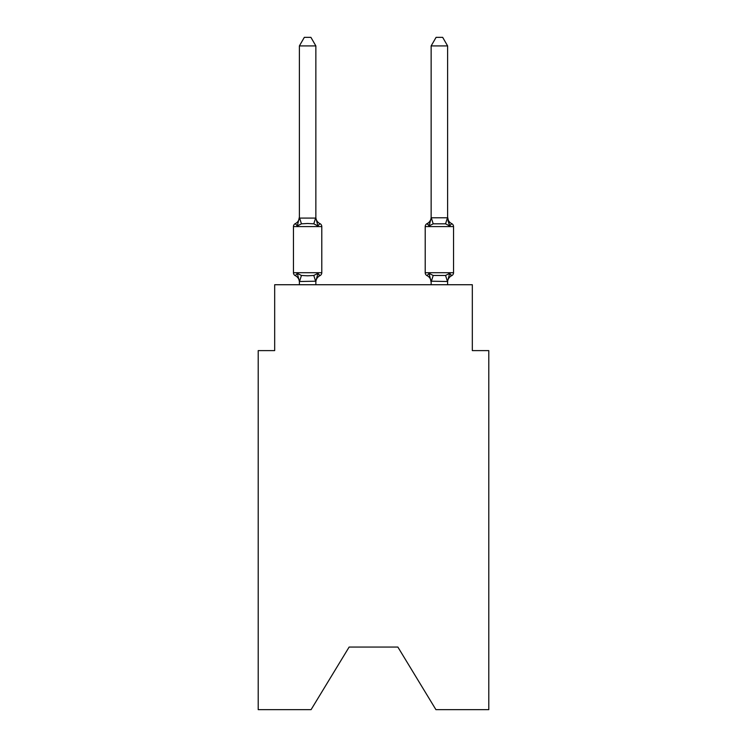 <?xml version="1.0" encoding="UTF-8"?>
<svg xmlns="http://www.w3.org/2000/svg" width="747" height="747" viewBox="0 0 747 747"><rect width="100%" height="100%" fill="white"/><g stroke="black" fill="none" stroke-linecap="round" stroke-linejoin="round"><path stroke-width="1.12" d="M397.871 647.061L435.921 709.65L488.79 709.65L488.79 350.604L472.319 350.604L472.319 284.728L274.681 284.728L274.681 350.604L258.21 350.604L258.21 709.65L311.079 709.65L349.129 647.061L397.871 647.061L349.129 647.061M447.612 45.912L442.672 37.35L436.089 37.35L431.14 45.912L447.612 45.912L447.612 217.106A7.246 7.246 0 0 0 451.692 223.624A3.296 3.296 0 0 1 453.541 226.593A3.296 3.296 0 0 0 451.692 223.624L449.675 225.949L447.957 220.561L449.675 225.949L447.957 220.561L449.675 225.949L447.957 220.561L449.675 225.949L447.957 220.561L449.675 225.949L447.957 220.561L449.675 225.949L447.957 220.561L449.675 225.949L447.957 220.561L449.675 225.949L447.957 220.561L449.675 225.949L447.957 220.561L449.675 225.949L447.957 220.561L449.675 225.949L447.957 220.561L449.675 225.949L447.957 220.561L449.675 225.949L447.957 220.561L449.675 225.949L447.957 220.561L449.675 225.949L447.957 220.561L449.675 225.949L447.957 220.561L449.675 225.949L451.692 223.624L449.675 225.949L451.692 223.624L449.675 225.949L451.692 223.624L449.675 225.949L451.692 223.624L449.675 225.949L451.692 223.624L449.675 225.949L451.692 223.624L449.675 225.949L451.692 223.624L449.675 225.949L451.692 223.624L449.675 225.949L451.692 223.624L449.675 225.949L451.692 223.624L449.675 225.949L451.692 223.624L449.675 225.949L451.692 223.624L449.675 225.949L451.692 223.624L449.675 225.949L451.692 223.624L449.675 225.949L451.692 223.624L449.675 225.949L451.692 223.624L449.675 225.949L451.692 223.624L449.675 225.949L451.692 223.624L449.675 225.949L451.692 223.624L449.675 225.949L451.692 223.624L449.675 225.949L451.692 223.624L449.675 225.949L451.692 223.624L449.675 225.949L451.692 223.624L449.675 225.949L451.692 223.624L449.675 225.949L451.692 223.624L449.675 225.949L451.692 223.624L449.675 225.949L451.692 223.624L449.675 225.949L451.692 223.624L449.675 225.949L451.692 223.624L449.675 225.949L451.692 223.624L449.675 225.949L451.692 223.624L449.675 225.949L445.557 223.829L433.204 223.829L429.086 225.949L429.852 223.334L429.086 225.949L429.852 223.334L429.086 225.949L429.852 223.334L429.086 225.949L429.852 223.334L429.086 225.949L429.852 223.334L429.086 225.949L429.852 223.334L429.086 225.949L429.852 223.334L429.086 225.949L429.852 223.334L429.086 225.949L429.852 223.334L429.086 225.949L429.852 223.334L429.086 225.949L429.852 223.334L429.086 225.949L429.852 223.334L429.086 225.949L429.852 223.334L429.086 225.949L429.852 223.334L429.086 225.949L429.852 223.334L429.086 225.949L429.852 223.334L429.086 225.949L427.069 223.624A3.296 3.296 0 0 0 425.211 226.593L425.211 272.702A3.296 3.296 0 0 0 427.069 275.671L429.086 273.346L427.069 275.671L429.086 273.346L433.204 275.466L445.557 275.466L449.675 273.346L451.692 275.671A3.296 3.296 0 0 0 453.541 272.702A3.296 3.296 0 0 1 451.692 275.671A3.296 3.296 0 0 0 453.541 272.702A3.296 3.296 0 0 1 451.692 275.671L450.749 275.213L451.692 275.671A3.296 3.296 0 0 0 453.541 272.702A3.296 3.296 0 0 1 451.692 275.671A3.296 3.296 0 0 0 453.541 272.702A3.296 3.296 0 0 1 451.692 275.671L450.749 275.213L451.692 275.671A3.296 3.296 0 0 0 453.541 272.702A3.296 3.296 0 0 1 451.692 275.671A3.296 3.296 0 0 0 453.541 272.702A3.296 3.296 0 0 1 451.692 275.671L450.749 275.213L451.692 275.671A3.296 3.296 0 0 0 453.541 272.702A3.296 3.296 0 0 1 451.692 275.671A3.296 3.296 0 0 0 453.541 272.702A3.296 3.296 0 0 1 451.692 275.671L450.749 275.213L451.692 275.671A3.296 3.296 0 0 0 453.541 272.702A3.296 3.296 0 0 1 451.692 275.671A3.296 3.296 0 0 0 453.541 272.702A3.296 3.296 0 0 1 451.692 275.671L450.749 275.213L451.692 275.671A3.296 3.296 0 0 0 453.541 272.702A3.296 3.296 0 0 1 451.692 275.671A3.296 3.296 0 0 0 453.541 272.702A3.296 3.296 0 0 1 451.692 275.671L450.749 275.213L451.692 275.671A3.296 3.296 0 0 0 453.541 272.702A3.296 3.296 0 0 1 451.692 275.671A3.296 3.296 0 0 0 453.541 272.702A3.296 3.296 0 0 1 451.692 275.671L450.749 275.213L451.692 275.671A3.296 3.296 0 0 0 453.541 272.702A3.296 3.296 0 0 1 451.692 275.671A3.296 3.296 0 0 0 453.541 272.702A3.296 3.296 0 0 1 451.692 275.671L450.749 275.213L451.692 275.671A3.296 3.296 0 0 0 453.541 272.702A3.296 3.296 0 0 1 451.692 275.671A3.296 3.296 0 0 0 453.541 272.702A3.296 3.296 0 0 1 451.692 275.671L450.749 275.213L451.692 275.671A3.296 3.296 0 0 0 453.541 272.702A3.296 3.296 0 0 1 451.692 275.671A3.296 3.296 0 0 0 453.541 272.702A3.296 3.296 0 0 1 451.692 275.671L450.749 275.213L451.692 275.671A3.296 3.296 0 0 0 453.541 272.702A3.296 3.296 0 0 1 451.692 275.671A3.296 3.296 0 0 0 453.541 272.702A3.296 3.296 0 0 1 451.692 275.671L450.749 275.213L451.692 275.671A3.296 3.296 0 0 0 453.541 272.702A3.296 3.296 0 0 1 451.692 275.671A3.296 3.296 0 0 0 453.541 272.702A3.296 3.296 0 0 1 451.692 275.671L450.749 275.213L451.692 275.671A3.296 3.296 0 0 0 453.541 272.702A3.296 3.296 0 0 1 451.692 275.671A3.296 3.296 0 0 0 453.541 272.702A3.296 3.296 0 0 1 451.692 275.671L450.749 275.213L451.692 275.671A3.296 3.296 0 0 0 453.541 272.702A3.296 3.296 0 0 1 451.692 275.671A3.296 3.296 0 0 0 453.541 272.702A3.296 3.296 0 0 1 451.692 275.671L450.749 275.213L451.692 275.671A3.296 3.296 0 0 0 453.541 272.702A3.296 3.296 0 0 1 451.692 275.671A3.296 3.296 0 0 0 453.541 272.702A3.296 3.296 0 0 1 451.692 275.671L450.749 275.213M447.612 284.728L447.612 281.507L431.14 281.208L431.14 282.179L429.086 273.346L427.069 275.671A7.246 7.246 0 0 1 431.14 282.179A7.246 7.246 0 0 0 427.069 275.671A7.246 7.246 0 0 1 431.14 282.179A7.246 7.246 0 0 0 427.069 275.671A7.246 7.246 0 0 1 431.14 282.179A7.246 7.246 0 0 0 427.069 275.671A7.246 7.246 0 0 1 431.14 282.179A7.246 7.246 0 0 0 427.069 275.671A7.246 7.246 0 0 1 431.14 282.179A7.246 7.246 0 0 0 427.069 275.671A7.246 7.246 0 0 1 431.14 282.179A7.246 7.246 0 0 0 427.069 275.671A7.246 7.246 0 0 1 431.14 282.179A7.246 7.246 0 0 0 427.069 275.671A7.246 7.246 0 0 1 431.14 282.179A7.246 7.246 0 0 0 427.069 275.671A7.246 7.246 0 0 1 431.14 282.179A7.246 7.246 0 0 0 427.069 275.671A7.246 7.246 0 0 1 431.14 282.179A7.246 7.246 0 0 0 427.069 275.671A7.246 7.246 0 0 1 431.14 282.179A7.246 7.246 0 0 0 427.069 275.671A7.246 7.246 0 0 1 431.14 282.179A7.246 7.246 0 0 0 427.069 275.671L429.086 273.346L427.069 275.671A7.246 7.246 0 0 1 431.14 282.179A7.246 7.246 0 0 0 427.069 275.671A7.246 7.246 0 0 1 431.14 282.179A7.246 7.246 0 0 0 427.069 275.671L429.086 273.346L427.069 275.671A7.246 7.246 0 0 1 431.14 282.179A7.246 7.246 0 0 0 427.069 275.671L429.086 273.346L427.069 275.671A7.246 7.246 0 0 1 431.14 282.179A7.246 7.246 0 0 0 427.069 275.671L429.086 273.346L427.069 275.671A3.296 3.296 0 0 1 425.211 272.702A3.296 3.296 0 0 0 427.069 275.671A3.296 3.296 0 0 1 425.211 272.702A3.296 3.296 0 0 0 427.069 275.671A3.296 3.296 0 0 1 425.211 272.702A3.296 3.296 0 0 0 427.069 275.671L429.086 273.346L427.069 275.671A3.296 3.296 0 0 1 425.211 272.702A3.296 3.296 0 0 0 427.069 275.671L429.086 273.346L427.069 275.671A3.296 3.296 0 0 1 425.211 272.702A3.296 3.296 0 0 0 427.069 275.671L429.086 273.346L427.069 275.671A3.296 3.296 0 0 1 425.211 272.702A3.296 3.296 0 0 0 427.069 275.671L429.086 273.346L427.069 275.671A3.296 3.296 0 0 1 425.211 272.702A3.296 3.296 0 0 0 427.069 275.671L429.086 273.346L427.069 275.671A3.296 3.296 0 0 1 425.211 272.702A3.296 3.296 0 0 0 427.069 275.671L429.086 273.346L427.069 275.671A3.296 3.296 0 0 1 425.211 272.702A3.296 3.296 0 0 0 427.069 275.671L429.086 273.346L427.069 275.671A3.296 3.296 0 0 1 425.211 272.702A3.296 3.296 0 0 0 427.069 275.671L429.086 273.346L427.069 275.671A3.296 3.296 0 0 1 425.211 272.702A3.296 3.296 0 0 0 427.069 275.671L429.086 273.346L427.069 275.671A3.296 3.296 0 0 1 425.211 272.702A3.296 3.296 0 0 0 427.069 275.671L429.086 273.346L427.069 275.671A3.296 3.296 0 0 1 425.211 272.702A3.296 3.296 0 0 0 427.069 275.671L429.086 273.346L427.069 275.671A3.296 3.296 0 0 1 425.211 272.702A3.296 3.296 0 0 0 427.069 275.671L429.086 273.346L427.069 275.671A3.296 3.296 0 0 1 425.211 272.702A3.296 3.296 0 0 0 427.069 275.671L429.086 273.346L427.069 275.671M431.14 45.912L431.14 218.087L429.086 225.949L427.069 223.624L429.086 225.949L427.069 223.624L428.003 224.081M447.612 281.208L449.675 273.346L451.692 275.671A7.246 7.246 0 0 0 447.612 282.179L447.612 281.507M431.14 217.106L431.14 217.106A7.246 7.246 0 0 1 427.069 223.624L429.086 225.949M315.86 45.912L299.388 45.912L304.328 37.35L310.911 37.35L315.86 45.912L315.86 218.087L317.914 225.949L319.931 223.624A3.296 3.296 0 0 1 321.789 226.593A3.296 3.296 0 0 0 319.931 223.624A3.296 3.296 0 0 1 321.789 226.593L321.789 272.702A3.296 3.296 0 0 1 319.931 275.671L317.914 273.346L319.931 275.671A7.246 7.246 0 0 0 315.86 282.179L315.86 281.208L299.388 281.507L297.325 273.346L295.308 275.671A3.296 3.296 0 0 1 293.459 272.702A3.296 3.296 0 0 0 295.308 275.671L297.325 273.346L295.308 275.671A3.296 3.296 0 0 1 293.459 272.702A3.296 3.296 0 0 0 295.308 275.671L297.325 273.346L295.308 275.671A3.296 3.296 0 0 1 293.459 272.702A3.296 3.296 0 0 0 295.308 275.671L297.325 273.346L295.308 275.671A3.296 3.296 0 0 1 293.459 272.702A3.296 3.296 0 0 0 295.308 275.671L297.325 273.346L295.308 275.671A3.296 3.296 0 0 1 293.459 272.702A3.296 3.296 0 0 0 295.308 275.671L297.325 273.346L295.308 275.671A3.296 3.296 0 0 1 293.459 272.702A3.296 3.296 0 0 0 295.308 275.671L297.325 273.346L295.308 275.671A3.296 3.296 0 0 1 293.459 272.702A3.296 3.296 0 0 0 295.308 275.671L297.325 273.346L295.308 275.671A3.296 3.296 0 0 1 293.459 272.702A3.296 3.296 0 0 0 295.308 275.671L297.325 273.346L295.308 275.671A3.296 3.296 0 0 1 293.459 272.702A3.296 3.296 0 0 0 295.308 275.671L297.325 273.346L295.308 275.671A3.296 3.296 0 0 1 293.459 272.702A3.296 3.296 0 0 0 295.308 275.671L297.325 273.346L295.308 275.671A3.296 3.296 0 0 1 293.459 272.702A3.296 3.296 0 0 0 295.308 275.671L297.325 273.346L295.308 275.671A3.296 3.296 0 0 1 293.459 272.702A3.296 3.296 0 0 0 295.308 275.671L297.325 273.346L295.308 275.671A3.296 3.296 0 0 1 293.459 272.702A3.296 3.296 0 0 0 295.308 275.671L297.325 273.346L295.308 275.671A3.296 3.296 0 0 1 293.459 272.702A3.296 3.296 0 0 0 295.308 275.671L297.325 273.346L295.308 275.671A3.296 3.296 0 0 1 293.459 272.702A3.296 3.296 0 0 0 295.308 275.671L297.325 273.346L295.308 275.671A3.296 3.296 0 0 1 293.459 272.702A3.296 3.296 0 0 0 295.308 275.671L297.325 273.346L295.308 275.671A3.296 3.296 0 0 1 293.459 272.702A3.296 3.296 0 0 0 295.308 275.671L297.325 273.346L295.308 275.671A3.296 3.296 0 0 1 293.459 272.702A3.296 3.296 0 0 0 295.308 275.671L297.325 273.346L295.308 275.671A3.296 3.296 0 0 1 293.459 272.702A3.296 3.296 0 0 0 295.308 275.671L297.325 273.346L295.308 275.671A3.296 3.296 0 0 1 293.459 272.702A3.296 3.296 0 0 0 295.308 275.671L297.325 273.346L295.308 275.671A3.296 3.296 0 0 1 293.459 272.702A3.296 3.296 0 0 0 295.308 275.671L297.325 273.346L295.308 275.671A3.296 3.296 0 0 1 293.459 272.702A3.296 3.296 0 0 0 295.308 275.671L297.325 273.346L295.308 275.671A3.296 3.296 0 0 1 293.459 272.702A3.296 3.296 0 0 0 295.308 275.671L297.325 273.346L295.308 275.671A3.296 3.296 0 0 1 293.459 272.702A3.296 3.296 0 0 0 295.308 275.671L297.325 273.346L295.308 275.671A3.296 3.296 0 0 1 293.459 272.702A3.296 3.296 0 0 0 295.308 275.671L297.325 273.346L295.308 275.671A3.296 3.296 0 0 1 293.459 272.702A3.296 3.296 0 0 0 295.308 275.671L297.325 273.346L295.308 275.671A3.296 3.296 0 0 1 293.459 272.702A3.296 3.296 0 0 0 295.308 275.671L297.325 273.346L295.308 275.671A3.296 3.296 0 0 1 293.459 272.702A3.296 3.296 0 0 0 295.308 275.671L297.325 273.346L295.308 275.671A3.296 3.296 0 0 1 293.459 272.702A3.296 3.296 0 0 0 295.308 275.671L297.325 273.346L295.308 275.671A3.296 3.296 0 0 1 293.459 272.702A3.296 3.296 0 0 0 295.308 275.671L297.325 273.346L295.308 275.671A3.296 3.296 0 0 1 293.459 272.702A3.296 3.296 0 0 0 295.308 275.671L297.325 273.346L295.308 275.671A3.296 3.296 0 0 1 293.459 272.702A3.296 3.296 0 0 0 295.308 275.671L297.325 273.346L301.443 275.466L307.624 275.802L313.796 275.466L317.914 273.346L319.931 275.671L318.997 275.213M317.914 225.949L319.931 223.624A3.296 3.296 0 0 1 321.789 226.593A3.296 3.296 0 0 0 319.931 223.624L317.914 225.949L319.931 223.624A3.296 3.296 0 0 1 321.789 226.593A3.296 3.296 0 0 0 319.931 223.624L317.914 225.949L319.931 223.624A3.296 3.296 0 0 1 321.789 226.593A3.296 3.296 0 0 0 319.931 223.624L317.914 225.949L319.931 223.624A3.296 3.296 0 0 1 321.789 226.593A3.296 3.296 0 0 0 319.931 223.624L317.914 225.949L319.931 223.624A3.296 3.296 0 0 1 321.789 226.593A3.296 3.296 0 0 0 319.931 223.624L317.914 225.949L319.931 223.624A3.296 3.296 0 0 1 321.789 226.593A3.296 3.296 0 0 0 319.931 223.624L317.914 225.949L319.931 223.624A3.296 3.296 0 0 1 321.789 226.593A3.296 3.296 0 0 0 319.931 223.624L317.914 225.949L319.931 223.624A3.296 3.296 0 0 1 321.789 226.593A3.296 3.296 0 0 0 319.931 223.624L317.914 225.949L319.931 223.624A3.296 3.296 0 0 1 321.789 226.593A3.296 3.296 0 0 0 319.931 223.624L317.914 225.949L319.931 223.624A3.296 3.296 0 0 1 321.789 226.593A3.296 3.296 0 0 0 319.931 223.624L317.914 225.949L319.931 223.624A3.296 3.296 0 0 1 321.789 226.593A3.296 3.296 0 0 0 319.931 223.624L317.914 225.949L319.931 223.624A3.296 3.296 0 0 1 321.789 226.593A3.296 3.296 0 0 0 319.931 223.624L317.914 225.949L319.931 223.624A3.296 3.296 0 0 1 321.789 226.593A3.296 3.296 0 0 0 319.931 223.624L317.914 225.949L319.931 223.624A3.296 3.296 0 0 1 321.789 226.593A3.296 3.296 0 0 0 319.931 223.624L317.914 225.949L319.931 223.624A3.296 3.296 0 0 1 321.789 226.593A3.296 3.296 0 0 0 319.931 223.624L317.914 225.949L313.796 223.829L307.624 223.493L301.443 223.829L297.325 225.949L295.308 223.624L297.325 225.949L295.308 223.624L297.325 225.949L295.308 223.624L297.325 225.949L295.308 223.624L297.325 225.949L295.308 223.624L297.325 225.949L295.308 223.624L297.325 225.949L295.308 223.624L297.325 225.949L295.308 223.624L297.325 225.949L295.308 223.624L297.325 225.949L295.308 223.624L297.325 225.949L295.308 223.624L297.325 225.949L295.308 223.624L297.325 225.949L295.308 223.624L297.325 225.949L295.308 223.624L297.325 225.949L295.308 223.624L297.325 225.949L295.308 223.624L297.325 225.949L295.308 223.624L297.325 225.949L295.308 223.624L297.325 225.949L295.308 223.624L297.325 225.949L295.308 223.624L297.325 225.949L295.308 223.624L297.325 225.949L295.308 223.624L297.325 225.949L295.308 223.624L297.325 225.949L295.308 223.624L297.325 225.949L295.308 223.624L297.325 225.949L295.308 223.624L297.325 225.949L295.308 223.624L297.325 225.949L295.308 223.624L297.325 225.949L295.308 223.624L297.325 225.949L295.308 223.624L297.325 225.949L295.308 223.624L297.325 225.949L295.308 223.624L297.325 225.949L299.388 217.106L299.388 218.087L299.388 217.106L299.388 218.087L299.388 217.106L299.388 218.087L299.388 217.106L299.388 218.087L299.388 217.106L299.388 218.087L299.388 217.106L299.388 218.087L299.388 217.106L299.388 218.087L299.388 217.106L299.388 218.087L299.388 217.106L299.388 218.087L299.388 217.106L299.388 218.087L299.388 217.106L299.388 218.087L299.388 217.106L299.388 218.087L299.388 217.106L299.388 218.087L299.388 217.106L299.388 218.087L299.388 217.106L299.388 218.087L299.388 217.106L299.388 218.087L299.388 217.106L299.388 218.087L315.86 218.087L315.86 217.106L315.86 218.087M299.388 282.179L299.388 282.179A7.246 7.246 0 0 0 295.308 275.671M315.86 281.208L317.914 273.346M431.14 217.788L447.612 217.788M431.14 284.728L431.14 281.208M449.675 273.346L451.692 275.671A3.296 3.296 0 0 0 453.541 272.702A3.296 3.296 0 0 1 451.692 275.671L449.675 273.346L451.692 275.671A3.296 3.296 0 0 0 453.541 272.702L453.541 226.593L425.211 226.593M321.789 226.593L293.459 226.593A3.296 3.296 0 0 1 295.308 223.624A7.246 7.246 0 0 0 299.388 217.106M293.459 226.593L293.459 272.702L321.789 272.702M299.388 45.912L299.388 217.788M315.86 284.728L315.86 281.507M299.388 284.728L299.388 281.507M315.86 217.106A7.246 7.246 0 0 0 319.931 223.624M447.612 217.106L449.675 225.949M301.443 275.466L299.519 281.544M313.796 275.466L315.72 281.544M299.519 217.741L301.443 223.829M315.72 217.741L313.796 223.829M425.211 272.702L453.541 272.702M447.481 281.544L445.557 275.466M431.28 281.544L433.204 275.466M445.557 223.829L447.481 217.741M433.204 223.829L431.28 217.741"/></g></svg>
